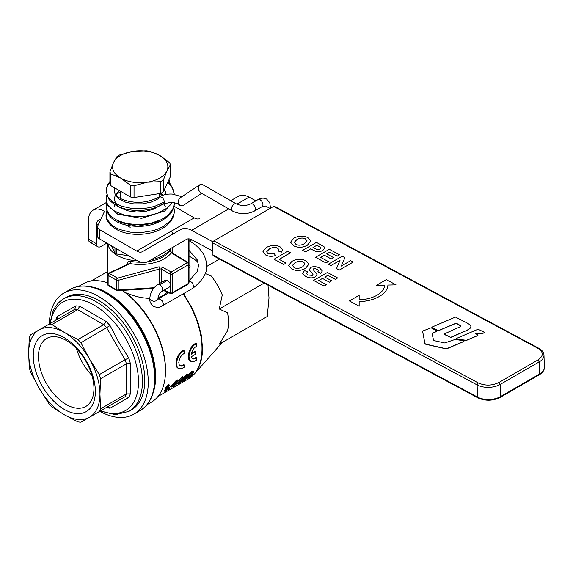 <?xml version="1.0" encoding="UTF-8"?>
<svg xmlns="http://www.w3.org/2000/svg" width="573" height="573" viewBox="0 0 573 573"><rect width="100%" height="100%" fill="white"/><g stroke="black" fill="none" stroke-linecap="round" stroke-linejoin="round"><path stroke-width="0.86" d="M191.454 353.333L194.841 351.378L195.529 351.772L191.282 354.229C192.027 350.382 193.846 347.711 196.732 346.221A67.657 39.064 -120 0 0 196.446 343.521L193.688 345.462L191.332 348.585L189.749 352.23L189.018 355.962L189.248 359.02L190.845 361.377L193.624 361.599L196.446 360.252A67.657 39.064 -120 0 0 196.732 357.874L194.87 358.87L193.187 359.027L191.547 357.624L191.282 356.75L195.529 354.293A67.657 39.064 -120 0 0 195.529 351.772M192.206 358.555L194.147 358.476L196.038 357.473L196.732 357.874M190.845 361.377L188.832 359.421L188.431 358.068L188.431 354.58L189.133 351.593L190.379 348.635L192.793 345.261L195.751 343.112L196.446 343.521M188.553 375.372L189.283 374.778M189.513 374.613L189.162 373.99L191.941 371.261L192.994 370.86L193.939 371.34L192.686 371.691L189.928 374.434L190.286 375.057L187.7 377.972L189.054 377.707L192.564 374.699L192.206 373.954L193.896 372.149L193.939 371.34M188.503 374.463L187.937 376.604C187.529 377.657 186.11 379.061 183.682 380.809L182.558 381.145L181.748 380.68L182.665 378.753L186.583 374.348L187.751 374.026L188.503 374.463L187.335 374.778C185.917 375.716 184.621 377.184 183.439 379.204L182.601 381.195L181.791 380.723M176.498 382.828L181.827 377.113L182.522 376.712L183.274 377.141L177.286 383.287A67.657 39.064 60 0 1 176.856 383.931L179.843 382.205A67.657 39.064 60 0 1 178.862 383.545L179.707 383.058A67.657 39.064 -120 0 0 180.696 381.718L181.627 381.181A67.657 39.064 -120 0 0 182.056 380.529L181.125 381.066A67.657 39.064 -120 0 0 183.274 377.141M165.819 388.816L165.053 388.372A66.683 38.498 -120 0 0 165.447 387.656L168.763 384.633L169.515 385.07L166.213 388.093A67.657 39.064 60 0 1 165.819 388.816L167.996 386.94A67.657 39.064 60 0 1 165.096 391.495L165.941 391.001A67.657 39.064 -120 0 0 169.515 385.07M165.096 391.495L164.279 391.022A66.683 38.498 -120 0 0 165.934 388.73M168.584 389.475L167.767 389.003A66.683 38.498 -120 0 0 168.369 388.236L169.329 387.685L170.131 388.15L169.171 388.702A67.657 39.064 60 0 1 168.584 389.475L169.544 388.924A67.657 39.064 -120 0 0 170.131 388.15M171.492 387.026L170.697 386.567A66.683 38.498 -120 0 0 171.141 385.923L176.47 380.207L177.164 379.806L177.909 380.236L171.929 386.381A67.657 39.064 60 0 1 171.492 387.026L174.486 385.3A67.657 39.064 60 0 1 173.504 386.639L174.35 386.152A67.657 39.064 -120 0 0 175.331 384.812L176.262 384.275A67.657 39.064 -120 0 0 176.699 383.624L175.768 384.161A67.657 39.064 -120 0 0 177.909 380.236M179.829 365.703L181.505 365.703L183.661 364.621L184.356 365.022L181.942 366.161L180.316 366.018L179.242 364.922L178.797 362.437L179.456 359.214L180.667 356.721L182.407 354.623L184.356 353.369A67.657 39.064 -120 0 0 184.069 350.662C179.435 353.577 176.95 358.01 176.613 363.97L177.15 366.978L178.697 368.647L181.132 368.776L184.069 367.393A67.657 39.064 -120 0 0 184.356 365.022M178.468 368.525L177.107 367.594L176.054 365.216L176.455 359.744L178.01 355.776L180.416 352.409L183.367 350.261L184.069 350.662M167.416 292.187L163.642 295.238L158.026 297.609M189.011 240.775L189.391 240.925C200.464 247.35 206.223 255.608 206.667 265.693C207.326 272.877 202.763 280.376 192.972 288.19A4.068 2.557 -124.9 0 1 192.857 288.262L162.403 305.839C160.046 307.586 157.131 307.78 153.664 306.412C150.742 304.091 149.453 301.47 149.789 298.554L140.722 297.53L133.065 295.503L125.537 292.703L122.235 290.411M147.046 404.674L151.358 402.189A68.309 39.437 -120 0 0 165.504 370.917L165.504 369.585A66.683 38.498 -120 0 0 125.537 292.703M436.705 330.822L436.705 331.316L432.672 333.049L432.128 333.765L433.51 340.076L434.363 340.691L444.727 342.962L455.112 339.452L463.75 340.734L463.929 341.343L447.047 348.534L445.636 348.642L425.775 344.144L424.937 343.514L422.652 331.481L423.218 330.836L431.068 327.799L436.705 330.822L436.712 331.459L432.679 333.192L432.128 333.916M464.008 340.82L463.937 341.487L447.055 348.678L445.644 348.792L425.782 344.287L424.944 343.664L422.659 331.624M464.008 340.964L463.937 341.487L464.008 340.964M436.712 330.972L436.712 331.459L436.712 330.972M484.307 332.233L484.278 332.677L481.32 333.701L475.884 333.393L475.611 333.708L477.932 334.947L477.903 335.534L466.408 340.434L456.237 339.159L456.101 338.593L478.061 329.239L484.307 332.233L484.278 332.82L481.32 333.844L475.619 333.851M477.932 334.947L477.896 335.391L466.408 340.29L456.23 339.015L456.101 338.593M477.932 335.09L477.932 335.52L477.932 335.09M484.314 332.376L484.314 332.798L484.314 332.376M467.038 322.943L470.018 324.884L470.87 326.073L470.841 327.355L469.903 328.558L466.637 330.471L450.715 337.311L444.354 334.317L444.419 333.858L460.348 326.71L460.635 326.137L460.155 325.392L456.33 323.236L438.295 330.642L431.827 327.584L431.892 327.133L455.478 317.07L467.038 322.943M470.985 326.71L470.841 327.512L468.385 329.733L450.722 337.454L444.362 334.46L444.419 333.858M460.628 326.209L458.823 324.719L455.635 323.365L438.302 330.786L431.834 327.735L431.892 327.133M431.834 327.735L431.899 327.276L431.834 327.735M273.608 206.387L538.04 348.391C543.713 352.116 543.705 355.962 538.033 359.916L498.933 382.492L500.122 384.462L539.222 361.885A16.266 9.053 -1.7 0 0 543.992 355.382A16.266 9.053 -1.7 0 0 543.985 355.231C543.827 352.416 542.115 350.103 538.849 348.305L274.732 206.466L273.608 206.387L213.808 240.911L212.655 242.902L212.991 255.608L477.868 397.848L477.488 397.082L212.655 254.863M322.449 278.464L318.738 280.605L322.449 278.435L329.375 282.152L322.449 278.435M326.417 284.76L324.082 286.106L313.596 280.469L324.082 286.077L326.417 284.731L318.717 280.591M331.71 280.806L329.375 282.181L331.71 280.806L324.784 277.088L327.842 275.319L335.284 279.316L337.619 277.969L335.291 279.345L327.842 275.348L324.805 277.103M312.464 249.857L310.645 248.883L305.438 251.891L302.651 250.365L305.438 251.862L310.645 248.854L315.537 251.261C317.578 252.056 319.985 251.805 322.764 250.523L324.712 248.059L322.764 250.551C319.985 251.834 317.578 252.077 315.544 251.289L312.457 249.828M339.538 254.82L337.203 256.167L329.754 252.17L337.196 256.145L339.531 254.792L329.303 249.298L315.508 257.27L325.994 262.907L328.329 261.553L320.629 257.42L324.361 255.264L331.287 258.982L333.622 257.657L331.287 259.01L324.361 255.286L320.651 257.427M328.329 261.553L326.001 262.928L315.508 257.27M333.622 257.635L326.696 253.911L329.754 252.149L326.717 253.925M293.569 245.774L290.554 242.221L293.569 245.745C297.967 247.944 302.558 247.772 307.35 245.223L310.781 241.204L307.35 245.251C302.558 247.794 297.967 247.973 293.569 245.774L293.569 245.745M282.661 249.864L281.536 252.106L278.12 251.01L281.536 252.084L282.661 249.864L280.047 246.791C275.842 244.664 271.273 244.907 266.33 247.515L262.978 251.425L265.614 254.935L262.971 251.662M278.815 249.685L277.533 248.116C275.448 246.899 272.748 247.178 269.417 248.961L266.61 251.891L269.41 248.933C272.748 247.156 275.448 246.87 277.533 248.088L278.793 249.463L278.12 250.988M275.806 255.465C271.967 256.74 268.572 256.575 265.614 254.964C268.565 256.546 271.967 256.711 275.806 255.436L273.951 253.495L267.963 253.545L266.61 251.862M339.997 260.378L330.958 265.593L328.386 264.182L330.958 265.571L340.018 260.335L336.537 268.565L339.323 270.062L353.126 262.09L350.554 260.708L341.293 266.058L344.889 257.671L342.181 256.217L328.386 264.182M344.889 257.671L341.293 266.08M353.126 262.09L339.331 270.091L336.537 268.565M305.438 268.429C300.646 270.972 296.055 271.144 291.657 268.945L288.642 265.392L291.65 268.923C296.048 271.115 300.646 270.943 305.438 268.4L308.868 264.217L305.438 268.4M286.092 263.071L283.757 264.447L274.044 259.204L283.757 264.425L286.092 263.071L279.166 259.354L290.518 252.8L287.732 251.303L274.044 259.204M290.518 252.8L279.194 259.368M322.37 270.965L320.694 273.3L317.786 271.881L320.694 273.271L322.37 270.965L319.584 268.021C316.16 266.366 313.195 266.201 310.695 267.541L309.205 269.826L312.607 273.844L309.205 269.847M318.559 270.692L317.249 269.367L314.849 268.63L313.546 268.887L313.116 269.596M317.048 274.56L315.257 276.888C312.478 278.399 309.212 278.234 305.481 276.379L302.651 273.328L305.481 276.358C309.212 278.206 312.471 278.378 315.257 276.859L317.048 274.56L313.109 269.503M313.023 274.646L312.607 273.873L313.023 274.632L312.471 275.362L307.851 275.004L306.483 273.557L307.5 271.86L306.476 273.457M387.907 285.06L396.036 284.867L387.907 285.06A29.273 16.302 178.3 0 1 379.333 296.477A29.273 16.302 178.3 0 1 359.149 301.663L359.149 306.197L349.394 300.932L359.156 295.296L359.149 299.822L359.156 295.296M384.655 285.125L376.525 285.297L384.655 285.103A26.021 14.49 178.3 0 1 377.034 295.217A26.021 14.49 178.3 0 1 359.149 299.822M162.403 305.839L163.255 304.478L163.248 303.325L162.173 300.854L160.168 299.127L157.962 299.042M192.972 288.19A4.068 2.557 -124.9 0 0 193.774 286.35L192.385 282.926L190.644 281.529L189.011 281.236M167.552 280.261L170.109 283.349L170.109 286.615L162.001 291.471L162.718 290.217L162.424 287.782L160.168 284.523L167.552 280.261L165.475 280.09L158.341 284.208L160.168 284.523M109.923 182.479L106.879 186.948L106.091 190.086L107.516 196.346L112.774 201.925L121.225 206.144L131.905 208.443L143.551 208.5L149.317 207.662L154.803 206.266L164.358 201.947L163.871 199.827L162.582 197.857L159.881 196.603L158.821 197.484L158.606 198.63L151.329 202.025L142.756 203.83L133.881 203.888L125.745 202.24L119.299 199.132L115.295 194.985L114.206 190.315L114.822 187.958M164.566 189.226L166.22 194.405L164.344 189.699M162.052 203.873L160.325 205.378L153.585 209.174L145.284 211.458L136.388 212.017L127.937 210.843L120.917 208.121L118.217 206.287L116.161 204.217L114.206 199.64L115.295 194.97L119.521 190.673M161.099 193.18L163.097 195.171M114.177 206.989L115.058 203.394M120.065 198.279L120.688 197.907M163.599 203.759L165.318 206.631M164.358 201.947A4.068 2.349 60 0 1 163.513 203.809A4.068 2.349 60 0 1 161.45 203.587M106.764 211.136L106.22 213.084L107.072 219.373L111.807 225.103L115.467 227.531L119.857 229.551L130.286 232.151L141.882 232.538L153.278 230.625L158.477 228.849L163.14 226.579L170.331 220.827L173.984 213.994L174.364 210.885L173.848 206.932M106.048 206.903L106.42 209.632L110.08 215.598L117.264 220.483L127.134 223.649L138.53 224.695L150.119 223.434L160.547 219.96L164.945 217.504L168.605 214.646L173.34 208.049L174.357 202.957C174.235 208.049 172.065 212.547 167.846 216.451C156.529 225.382 142.67 228.269 126.261 225.125C117.966 223.212 111.986 219.617 108.326 214.338L106.048 206.903M106.764 195.207L106.091 199.862L106.879 203L108.655 206.008L111.348 208.794L114.894 211.265L124.105 214.982L135.192 216.658L146.867 216.057L157.768 213.199L166.607 208.357L169.923 205.349L172.265 202.219M168.068 181.677L172.452 187.4L174.35 194.276L172.358 187.894L167.696 182.472M270.076 208.422L265.557 206.001L262.19 206.595L254.713 210.914L255.558 209.052A4.068 2.349 60 0 0 252.406 203.924A4.068 2.349 60 0 0 250.652 203.866C245.874 206.036 241.09 206.036 236.312 203.866A4.068 2.349 120 0 0 234.558 203.924A4.068 2.349 120 0 0 231.406 209.052L232.251 210.914C239.736 214.56 247.228 214.56 254.713 210.914M201.675 193.259L183.102 205.528L180.653 205.865L179.499 205.091L178.318 202.147L178.626 199.977L179.686 198.151L200.135 184.527L201.775 184.134L236.312 203.866M165.504 370.917A68.309 39.437 -120 0 0 122.171 290.418M171.449 252.937L171.442 252.392L188.231 262.606A1.626 0.967 121.3 0 0 188.223 262.599A1.626 0.967 121.3 0 0 187.385 262.67L171.227 271.996A1.626 0.917 118.7 0 0 170.432 272.87A1.626 0.917 118.7 0 0 170.109 274.009A1.626 0.938 0 0 0 171.248 274.266A1.626 0.938 0 0 0 172.38 273.994A1.626 0.938 -120 0 0 172.036 272.855A1.626 0.938 -120 0 0 171.227 271.996L162.46 267.197L158.828 266.86L117.544 278.156A1.626 0.566 74.7 0 1 118.038 279.144A1.626 0.566 74.7 0 1 118.239 280.333A1.626 0.938 180 0 1 117.264 280.405A1.626 0.938 180 0 1 116.391 280.147A1.626 0.938 -60 0 1 116.727 279.015A1.626 0.938 -60 0 1 117.544 278.156L109.285 273.385A1.626 0.831 -115 0 0 108.598 273.235A1.626 0.831 -115 0 0 108.562 273.257M141.13 262.205A32.525 18.78 180 0 1 130.723 261.395L130.25 263.623L128.416 264.01L108.598 273.235A1.626 1.626 0 0 0 107.66 274.711A1.626 0.938 0 0 0 108.132 275.377L116.391 280.147L116.391 289.73A1.626 0.938 0 0 0 117.264 289.995A1.626 0.938 0 0 0 118.239 289.917A1.626 0.766 86.5 0 1 117.83 290.633A1.626 0.766 86.5 0 1 117.644 290.69L153.521 288.513M171.005 252.27A1.626 0.938 0 0 0 171.005 252.285L169.837 251.175A32.525 18.78 180 0 1 153.614 260.543A32.525 18.78 180 0 1 147.798 261.689M163.599 290.547L170.582 293.548A1.626 1.01 -66.8 0 1 170.518 293.512A1.626 1.01 -66.8 0 1 170.109 292.731A1.626 0.938 0 0 0 171.248 292.989A1.626 0.938 0 0 0 171.327 292.989A1.626 0.938 0 0 0 172.38 292.717L172.38 273.994L188.538 264.662A1.626 0.938 60 0 0 188.202 263.53A1.626 0.938 60 0 0 187.385 262.67L171.32 252.894C167.71 257.363 162.03 260.636 154.287 262.721C146.466 264.705 138.451 265.005 130.25 263.623L109.285 273.385A1.626 0.938 120 0 0 108.469 274.245A1.626 0.938 120 0 0 108.132 275.377L108.132 284.967A1.626 0.938 180 0 1 107.66 284.301A1.626 0.938 180 0 1 107.66 284.251M108.576 285.755A1.626 0.938 -60 0 1 108.469 285.705A1.626 0.938 -60 0 1 108.412 285.669A1.626 0.938 -60 0 1 108.376 285.641A1.626 0.938 -60 0 1 108.132 284.967L116.391 289.73A1.626 0.938 -60 0 0 116.634 290.411A1.626 0.938 -60 0 0 116.727 290.475L108.469 285.705A1.626 1.626 0 0 1 107.66 284.301L107.66 274.711A1.626 0.938 0 0 1 107.66 274.66M188.538 264.662A1.626 0.938 0 0 0 189.011 264.01A1.626 0.938 0 0 0 189.011 263.995L189.011 282.718A1.626 0.938 180 0 1 189.011 282.718A1.626 0.938 180 0 1 189.011 282.733A1.626 0.938 180 0 1 189.011 282.776A1.626 0.938 180 0 1 188.538 283.384L172.38 292.717A1.626 0.938 60 0 1 172.079 293.433A1.626 0.938 60 0 1 172.036 293.462L188.202 284.129A1.626 0.938 -120 0 0 188.245 284.101A1.626 0.938 -120 0 0 188.538 283.384L188.538 264.662M188.159 284.151A1.626 0.938 -120 0 0 188.202 284.129A1.626 1.626 0 0 0 189.011 282.718M107.788 243.654A32.525 18.78 0 0 0 117.207 255.386A32.525 18.78 0 0 0 137.563 260.822M183.045 293.928A66.683 38.498 60 0 1 202.004 348.513A66.683 38.498 60 0 1 188.195 379.04L194.44 373.918L221.952 342.84A53.174 30.698 -120 0 0 222.274 342.461L219.273 344.201L227.61 330.678A53.174 30.698 -120 0 0 227.61 312.887L219.273 308.997L222.274 294.945A53.174 30.698 -120 0 0 211.38 276.071L205.213 273.514M198.05 262.112A53.174 30.698 -120 0 0 190.809 257.119A53.174 30.698 -120 0 0 189.011 256.131M189.011 267.612L189.176 267.57C190.372 267.061 190.372 266.237 189.169 265.098A56.77 32.776 -120 0 0 189.011 264.97M99.781 411.307A69.935 40.375 -120 0 0 133.774 414.222A69.935 40.375 -120 0 0 144.489 358.175A69.935 40.375 -120 0 0 98.8 296.549A69.935 40.375 -120 0 0 63.832 293.082A69.935 40.375 -120 0 0 49.364 323.981M106.521 293.032L106.514 293.032A68.789 39.716 60 0 1 106.521 293.032A68.789 39.716 60 0 1 155.154 377.278L155.154 377.829A69.462 40.103 -120 0 0 106.041 292.76L106.041 292.76C92.382 285.046 80.456 283.914 70.257 289.379A69.935 40.375 60 0 1 105.224 292.839A69.935 40.375 60 0 1 154.681 378.495A69.935 40.375 60 0 1 140.192 410.512L133.774 414.222M228.742 208.887L191.575 230.346A22.77 13.143 60 0 0 180.753 229.529L142.448 251.647A11.388 6.575 60 0 1 136.754 251.081L99.43 229.537A6.504 3.753 180 0 1 97.747 227.853A6.504 3.753 180 0 1 97.525 226.879A6.504 3.753 180 0 1 97.747 225.905L104.551 211.244A22.77 13.143 -120 0 0 93.17 210.119A22.77 13.143 -120 0 0 88.45 220.541L88.45 239.134A6.504 3.753 120 0 0 89.803 242.107L97.847 246.755A6.504 3.753 -60 0 1 96.5 243.776L96.5 225.189A11.388 6.575 60 0 1 98.864 219.975A11.388 6.575 60 0 1 100.748 219.445M106.857 243.117L101.106 246.433A6.504 3.753 -60 0 1 97.847 246.755L89.803 242.107A6.504 3.753 120 0 0 93.055 241.785M97.525 226.879L97.525 236.176A6.504 3.753 0 0 0 97.747 237.143A6.504 3.753 0 0 0 99.43 238.826L99.43 229.537M387.907 285.032A29.273 16.302 178.3 0 1 379.333 296.456A29.273 16.302 178.3 0 1 359.149 301.634L359.149 306.168L349.394 300.932M76.488 348.649A39.222 22.648 -120 0 0 91.981 375.473M40.59 345.419A39.222 22.648 -120 0 0 50.804 390.199A39.222 22.648 -120 0 0 85.828 406.436A39.222 22.648 -120 0 0 91.838 399.517A39.222 22.648 -120 0 0 81.624 354.73A39.222 22.648 -120 0 0 46.606 338.5A39.222 22.648 -120 0 0 40.59 345.419M106.105 407.654L110.059 408.212L128.746 397.426L129.598 395.699L130.35 393.866L130.35 363.354L128.746 357.939L118.769 342.124L110.059 325.579L80.929 342.726L89.51 359.013A50.417 29.108 -120 0 0 77.942 343.413A50.417 29.108 -120 0 0 64.305 332.404A50.417 29.108 -120 0 0 39.093 329.905A50.417 29.108 -120 0 0 28.65 352.989A50.417 29.108 -120 0 0 39.093 388.129A50.417 29.108 -120 0 0 50.66 403.729A50.417 29.108 -120 0 0 64.305 414.737L51.907 406.873A53.669 30.985 -120 0 1 50.395 405.319A53.669 30.985 -120 0 1 48.906 403.707L39.093 388.129L30.505 371.834A53.669 30.985 -120 0 1 29.266 367.658L28.65 352.989L29.266 337.612A53.669 30.985 -120 0 1 29.853 336.201A53.669 30.985 -120 0 1 30.505 334.861L74.734 309.334A53.669 30.985 60 0 1 77.727 309.628L51.907 324.54A53.669 30.985 -120 0 0 48.906 324.239M92.991 403.858A43.913 25.355 60 0 1 52.415 399.839A43.913 25.355 60 0 1 35.612 343.284A43.913 25.355 60 0 1 76.188 347.302A43.913 25.355 60 0 1 92.991 403.858M80.929 342.726A53.669 30.985 -120 0 0 79.439 341.114A53.669 30.985 -120 0 0 77.928 339.56L103.749 324.647A53.669 30.985 60 0 1 106.75 327.82M99.33 411.564A53.669 30.985 -120 0 0 99.981 410.232A53.669 30.985 -120 0 0 100.569 408.821L126.389 393.916A53.669 30.985 60 0 1 125.802 395.32A53.669 30.985 60 0 1 125.15 396.659L80.929 422.194A53.669 30.985 -120 0 1 77.928 421.893L64.305 414.737A50.417 29.108 -120 0 0 89.51 417.237A50.417 29.108 -120 0 0 99.953 394.152L100.569 408.821M110.059 325.579L106.177 321.474L79.747 306.218L75.865 305.839L57.178 316.625L57.364 318.545L56.297 319.978M130.35 393.866L126.389 393.916M57.178 316.625L55.681 320.328M66.275 297.308A65.057 37.56 60 0 1 116.405 314.742A65.057 37.56 60 0 1 131.332 409.996L128.954 411.364A65.057 37.56 -120 0 0 138.931 399.89A65.057 37.56 -120 0 0 114.034 316.11A65.057 37.56 -120 0 0 63.897 298.683L66.275 297.308M148.199 151.057A30.899 17.842 180 0 1 149.997 151.365L159.752 155.469A27.647 15.965 0 0 0 147.361 151.336A27.647 15.965 0 0 0 133.051 151.336A27.647 15.965 0 0 0 113.497 162.625L117.071 156.465A30.899 17.842 180 0 1 119.721 154.932L133.051 151.336L146.38 150.806A30.899 17.842 180 0 1 148.199 151.057M132.205 185.523A30.899 17.842 180 0 1 130.415 185.208L130.415 196.954L110.897 185.688L110.897 173.941A30.899 17.842 180 0 1 109.923 171.857L113.497 162.625A27.647 15.965 0 0 0 120.652 178.045A27.647 15.965 0 0 0 133.051 182.178A27.647 15.965 0 0 0 147.361 182.178L134.032 185.774A30.899 17.842 180 0 1 132.205 185.523M160.691 181.648L147.361 182.178A27.647 15.965 0 0 0 166.915 170.89A27.647 15.965 0 0 0 159.752 155.469L169.515 162.639A30.899 17.842 180 0 1 170.482 164.723L166.915 170.89L163.341 180.115A30.899 17.842 180 0 1 160.691 181.648L160.691 193.395L134.032 197.52A30.899 17.842 180 0 1 132.205 197.27A30.899 17.842 180 0 1 130.415 196.954M130.415 185.208L120.652 178.045L110.897 173.941M232.251 210.914L200.235 192.428L198.652 190.143C198.05 187.378 198.688 185.43 200.564 184.298M238.253 196.331L230.754 200.657L238.253 196.331A22.77 13.143 60 0 1 249.076 197.148L255.923 200.822M125.086 224.344A19.518 11.267 180 0 1 123.131 222.675M130.2 227.28A16.266 9.39 180 0 1 128.703 226.514M134.032 197.52L134.032 185.774M109.923 171.857L109.923 183.604A30.899 17.842 180 0 0 110.897 185.688M170.482 164.723L170.482 176.47L163.341 191.862L163.341 180.115M163.341 191.862A30.899 17.842 180 0 1 160.691 193.395M174.02 206.201L194.254 217.883L136.754 251.081M79.747 306.218L77.727 309.628M106.177 321.474L103.749 324.647M75.865 305.839L74.734 309.334M110.059 408.212L108.49 407.095L106.714 407.303L125.115 396.681M128.746 397.426L125.15 396.659M130.35 363.354L126.354 363.884L100.569 378.774A53.669 30.985 -120 0 0 99.33 374.599L125.15 359.686A53.669 30.985 60 0 1 126.389 363.869M128.746 357.939L125.15 359.686M100.569 378.774L99.953 394.152A50.417 29.108 -120 0 0 89.51 359.013L99.33 374.599M51.907 324.54L64.305 332.404L77.928 339.56M337.619 277.969L327.391 272.476L313.596 280.441M324.712 248.059L324.017 246.698L316.446 242.4L302.651 250.365M316.898 245.244L320.149 247.092L320.658 248.052L319.856 249.004C318.846 249.914 317.062 249.685 314.498 248.324L312.98 247.507L316.898 245.244L313.001 247.522M320.658 247.959L320.149 247.121L316.898 245.265M310.781 241.04L307.801 237.494L304.277 236.212L298.075 236.37L293.906 238.074L290.554 242.221M296.871 239.564C300.166 237.802 303.024 237.573 305.452 238.884L307.049 241.04L304.542 243.647C301.19 245.409 298.325 245.652 295.94 244.37L294.4 242.193L296.871 239.564L294.393 242.436M307.056 240.839L305.452 238.912C303.031 237.602 300.166 237.831 296.871 239.586M308.868 264.217L305.882 260.665L302.365 259.383L296.162 259.548L291.994 261.252L288.642 265.392M305.144 264.003L302.63 266.825C299.278 268.587 296.413 268.83 294.028 267.548L292.488 265.371L294.959 262.735C298.254 260.98 301.111 260.751 303.54 262.054L305.144 264.003L303.54 262.083C301.119 260.779 298.254 261.002 294.959 262.763L292.481 265.614M307.5 271.86L304.521 270.556L302.651 273.3M313.116 269.568L313.546 268.859L314.849 268.601L317.249 269.339L318.545 270.556L317.786 271.853M376.525 285.297L386.281 279.631L396.036 284.867M99.43 238.826L136.754 260.378A22.77 13.143 -120 0 0 148.142 261.503L186.44 239.392A11.388 6.575 60 0 1 191.855 239.801L212.655 250.974M191.575 230.346L212.963 241.835M148.142 261.503L186.497 239.356L148.142 261.503M199.891 218.478A11.388 6.575 60 0 1 194.254 217.883M151.093 259.798A32.525 18.78 0 0 0 170.854 248.388M107.66 282.84A68.309 39.437 -120 0 0 83.049 283.871L78.737 286.357M130.723 261.395C128.746 261.073 127.614 261.718 127.335 263.336L127.335 264.518M171.083 251.991A1.626 0.938 0 0 0 171.062 252.034L171.083 251.991C171.026 250.494 170.611 250.222 169.837 251.175M219.273 344.201L267.262 316.489L269.009 297.881L267.992 285.139M264.153 283.083L219.273 308.997M219.473 259.089L206.652 266.495M191.883 239.815L189.677 241.09M116.799 248.854L116.799 254.018A34.967 20.191 180 0 1 114.958 252.994L114.958 247.794M171.578 230.976L172.946 234.042M116.799 254.018L128.753 255.759M111.384 245.731L114.958 252.994M174.923 384.648L172.76 385.901L176.477 381.955A67.657 39.064 60 0 1 174.923 384.648L174.314 384.304M173.504 386.639L172.838 386.252M171.929 386.381L171.141 385.923M177.215 380.637L176.47 380.207M176.699 383.624L176.262 383.373M169.171 388.702L168.369 388.236M166.213 388.093L165.447 387.656M168.963 385.385L168.218 384.956M180.28 381.554L178.117 382.807L181.834 378.86A67.657 39.064 60 0 1 180.28 381.554L179.678 381.21M178.862 383.545L178.196 383.158M177.286 383.287L176.563 382.864M182.579 377.543L181.827 377.113M182.056 380.529L181.62 380.279M187.02 375.422C187.98 375.129 187.994 375.687 187.063 377.113L184.112 380.25C183.367 380.257 183.432 379.741 184.313 378.703L185.874 376.404L187.679 375.265M183.912 379.376L186.898 375.494M183.303 379.784L184.112 380.25L183.518 380.436M188.904 376.805L191.031 374.835L191.69 375.215L189.491 377.149L188.682 376.683M191.826 374.592L191.69 375.215L190.895 374.756M190.809 373.897L192.406 372.314L193.022 372.651L191.403 374.226L190.637 373.782L192.263 372.214L193.022 372.651L192.406 372.314M189.334 376.26L190.637 375.093M191.991 373.438L192.772 373.89L192.206 373.954M189.162 373.99L190.286 375.057M498.933 382.492C492.035 385.794 485.13 385.937 478.24 382.914L213.808 240.911M158.356 284.201C153.177 287.546 150.319 292.33 149.789 298.554L150.971 300.453L153.836 301.355L156.708 300.761L157.897 298.941C158.563 295.059 159.939 292.559 162.037 291.449M270.463 208.2L269.804 202.756L266.66 199.11C263.881 197.706 261.03 197.857 258.122 199.554A4.068 2.349 60 0 1 259.877 199.612A4.068 2.349 60 0 1 260.156 199.755L261.711 201.18L262.771 203.2L263.007 205.184L262.19 206.595M178.318 202.147L178.246 202.842A4.068 2.808 132.5 0 0 178.941 204.59C179.614 204.217 177.258 203.415 171.864 202.19L163.513 203.809M128.302 264.067A1.626 0.938 0 0 0 127.335 263.336M188.567 238.855L188.567 262.878M117.644 290.69A1.626 1.626 0 0 1 116.727 290.475A1.626 0.938 -60 0 0 117.264 290.518L153.686 288.305M161.342 282.475L161.342 269.21A1.626 0.938 0 0 0 160.476 268.959A1.626 0.938 0 0 0 159.523 269.038L158.828 266.86M154.144 287.732L118.239 289.917L118.239 280.333L159.523 269.038L159.523 283.528M162.46 267.197L161.342 269.21L170.109 274.009L170.109 283.349M170.109 286.615L170.109 292.731L164.2 290.196M194.44 373.918A66.575 38.434 -120 0 0 202.52 348.126L201.345 335.355L197.864 321.861L192.263 308.324L183.582 293.612M153.113 392.928A68.309 39.437 -120 0 0 155.634 376.619A68.309 39.437 -120 0 0 107.33 292.953A68.309 39.437 -120 0 0 91.945 286.98M478.24 382.914L477.13 384.927A16.266 9.053 -1.7 0 0 488.626 387.348A16.266 9.053 -1.7 0 0 500.122 384.462L500.48 396.616A16.266 9.053 178.3 0 1 488.984 399.503A16.266 9.053 178.3 0 1 477.488 397.082L477.13 384.927L212.655 242.902M538.033 359.916L539.222 361.885L539.587 374.04L500.48 396.616L500.143 397.404C492.73 400.993 485.302 401.143 477.868 397.848M544.343 367.229A16.266 9.053 178.3 0 1 544.35 367.386A16.266 9.053 178.3 0 1 544.35 367.537A16.266 9.053 178.3 0 1 539.587 374.04L539.279 374.814L500.143 397.404M539.222 374.849L539.25 374.828C542.753 372.658 544.45 370.172 544.35 367.386L543.985 355.231M538.04 348.391L538.849 348.305M50.41 323.373A62.643 36.171 60 0 1 53.282 313.102A62.643 36.171 60 0 1 111.155 318.839A62.643 36.171 60 0 1 135.135 399.51A62.643 36.171 60 0 1 100.827 410.705M77.692 309.649L103.72 324.669M126.354 363.884L126.354 393.938M106.714 327.835L125.115 359.708M98.656 223.943L96.5 225.189M249.076 197.148L236.9 204.174M96.5 243.776L88.45 239.134M187.063 377.113L186.289 376.662M183.439 379.204L182.665 378.753M187.335 374.778L186.583 374.348M188.037 377.299L187.242 376.848M192.686 371.691L191.941 371.261M91.272 280.999L107.674 271.53M157.955 396.502L188.195 379.04M106.693 210.907L106.055 214.911C105.69 218.7 108.34 225.848 119.163 230.79C132.743 236.914 154.603 235.073 165.926 226.034C171.363 221.851 174.178 216.802 174.364 210.885M120.065 207.612L120.423 207.412M115.889 194.978L120.681 191.339L120.688 198.616M159.939 193.509L162.345 195.429M106.693 194.978L106.048 198.981L107.645 205.198L117.73 214.195L141.538 218.342L164.637 211.036L172.602 202.255M159.387 196.804C147.555 203.114 135.257 204.002 122.493 199.476C118.668 197.735 116.176 195.837 115.023 193.781L114.177 190.995L115.087 188.109M106.048 190.967L108.77 199.053C114.02 205.671 122.493 209.439 134.197 210.355C145.334 211.007 155.118 208.816 163.549 203.795M157.353 299.249L158.012 299.006M169.064 179.528L170.138 183.897M189.011 250.358L197.248 259.87L198.537 265.693L197.248 271.516L189.011 281.021M159.444 196.768C163.212 194.691 167.524 193.796 172.387 194.075L181.756 196.675M188.667 265.063L189.033 265.464L189.011 238.877M170.582 293.548A1.626 1.626 0 0 0 172.036 293.462M107.674 243.589L107.674 274.46M63.897 298.683C59.169 301.462 55.567 305.588 53.088 311.06L49.787 323.731M159.724 196.611L159.724 193.545M189.391 240.925L189.011 240.703M178.941 204.59L179.671 205.263M258.122 199.554L250.652 203.866M157.733 299.371L158.019 299.636L157.897 298.941M168.799 292.782L157.99 299.02M160.34 220.061L156.057 222.539L137.305 226.256L120.172 222.245L117.931 220.784M106.685 202.949L106.048 206.917M109.923 181.483L107.667 184.714L106.048 190.981M100.211 411.056L115.488 414.694L128.954 411.364M93.17 210.119L106.521 202.405M155.154 377.829C155.011 393.515 150.019 404.409 140.192 410.512M63.832 293.082L70.257 289.379M172.731 247.307L172.731 253.173M189.011 263.995A1.626 1.626 0 0 0 188.231 262.606M189.828 375.093L189.061 374.649M187.772 378.173L186.963 377.7"/></g></svg>
